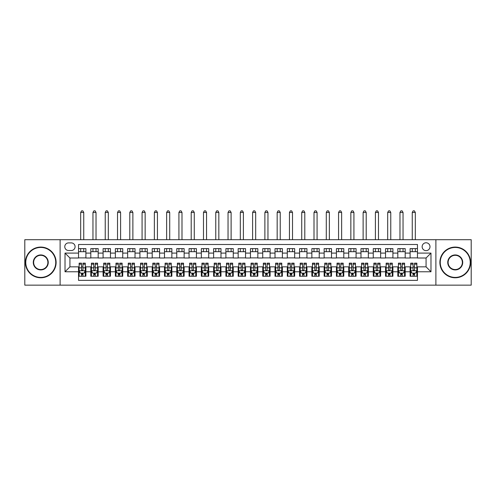 <?xml version="1.0" encoding="UTF-8"?>
<svg xmlns="http://www.w3.org/2000/svg" width="496" height="496" viewBox="0 0 496 496"><rect width="100%" height="100%" fill="white"/><g stroke="black" fill="none" stroke-linecap="round" stroke-linejoin="round"><path stroke-width="0.74" d="M426.07 242.78A3.931 3.931 0 0 0 422.139 246.71A3.931 3.931 0 0 0 426.07 250.641A3.931 3.931 0 0 0 430.001 246.71A3.931 3.931 0 0 0 426.07 242.78M435.891 285.15L471.2 285.15L471.2 239.711L435.891 239.711L435.891 285.15L60.109 285.15L60.109 239.711L24.8 239.711L24.8 285.15L60.109 285.15M417.471 248.614L410.105 248.614L410.105 253.096L405.195 253.096L405.195 258.007L410.105 258.007L410.105 253.096M405.195 253.096L405.195 248.614L397.823 248.614L397.823 253.096L392.913 253.096L392.913 258.007L397.823 258.007L397.823 253.096M392.913 253.096L392.913 248.614L385.541 248.614L385.541 253.096L380.63 253.096L380.63 258.007L385.541 258.007L385.541 253.096M380.63 253.096L380.63 248.614L373.265 248.614L373.265 253.096L368.348 253.096L368.348 258.007L373.265 258.007L373.265 253.096M368.348 253.096L368.348 248.614L360.983 248.614L360.983 253.096L356.072 253.096L356.072 258.007L360.983 258.007L360.983 253.096M356.072 253.096L356.072 248.614L348.7 248.614L348.7 253.096L343.79 253.096L343.79 258.007L348.7 258.007L348.7 253.096M343.79 253.096L343.79 248.614L336.418 248.614L336.418 253.096L331.508 253.096L331.508 258.007L336.418 258.007L336.418 253.096M331.508 253.096L331.508 248.614L324.142 248.614L324.142 253.096L319.226 253.096L319.226 258.007L324.142 258.007L324.142 253.096M319.226 253.096L319.226 248.614L311.86 248.614L311.86 253.096L306.95 253.096L306.95 258.007L311.86 258.007L311.86 253.096M306.95 253.096L306.95 248.614L299.578 248.614L299.578 253.096L294.667 253.096L294.667 258.007L299.578 258.007L299.578 253.096M294.667 253.096L294.667 248.614L287.296 248.614L287.296 253.096L282.385 253.096L282.385 258.007L287.296 258.007L287.296 253.096M282.385 253.096L282.385 248.614L275.02 248.614L275.02 253.096L270.103 253.096L270.103 258.007L275.02 258.007L275.02 253.096M270.103 253.096L270.103 248.614L262.737 248.614L262.737 253.096L257.827 253.096L257.827 258.007L262.737 258.007L262.737 253.096M257.827 253.096L257.827 248.614L250.455 248.614L250.455 253.096L245.545 253.096L245.545 258.007L250.455 258.007L250.455 253.096M245.545 253.096L245.545 248.614L238.173 248.614L238.173 253.096L233.263 253.096L233.263 258.007L238.173 258.007L238.173 253.096M233.263 253.096L233.263 248.614L225.897 248.614L225.897 253.096L220.98 253.096L220.98 258.007L225.897 258.007L225.897 253.096M220.98 253.096L220.98 248.614L213.615 248.614L213.615 253.096L208.704 253.096L208.704 258.007L213.615 258.007L213.615 253.096M208.704 253.096L208.704 248.614L201.333 248.614L201.333 253.096L196.422 253.096L196.422 258.007L201.333 258.007L201.333 253.096M196.422 253.096L196.422 248.614L189.05 248.614L189.05 253.096L184.14 253.096L184.14 258.007L189.05 258.007L189.05 253.096M184.14 253.096L184.14 248.614L176.774 248.614L176.774 253.096L171.858 253.096L171.858 258.007L176.774 258.007L176.774 253.096M171.858 253.096L171.858 248.614L164.492 248.614L164.492 253.096L159.582 253.096L159.582 258.007L164.492 258.007L164.492 253.096M159.582 253.096L159.582 248.614L152.21 248.614L152.21 253.096L147.3 253.096L147.3 258.007L152.21 258.007L152.21 253.096M147.3 253.096L147.3 248.614L139.928 248.614L139.928 253.096L135.017 253.096L135.017 258.007L139.928 258.007L139.928 253.096M135.017 253.096L135.017 248.614L127.652 248.614L127.652 253.096L122.735 253.096L122.735 258.007L127.652 258.007L127.652 253.096M122.735 253.096L122.735 248.614L115.37 248.614L115.37 253.096L110.459 253.096L110.459 258.007L115.37 258.007L115.37 253.096M110.459 253.096L110.459 248.614L103.087 248.614L103.087 253.096L98.177 253.096L98.177 258.007L103.087 258.007L103.087 253.096M98.177 253.096L98.177 248.614L90.805 248.614L90.805 258.007L85.895 258.007L85.895 248.614L78.529 248.614M78.529 276.247L85.895 276.247L85.895 266.848L90.805 266.848L90.805 276.247L98.177 276.247L98.177 266.848L103.087 266.848L103.087 271.765L98.177 271.765M103.087 271.765L103.087 276.247L110.459 276.247L110.459 266.848L115.37 266.848L115.37 271.765L110.459 271.765M115.37 271.765L115.37 276.247L122.735 276.247L122.735 266.848L127.652 266.848L127.652 271.765L122.735 271.765M127.652 271.765L127.652 276.247L135.017 276.247L135.017 266.848L139.928 266.848L139.928 271.765L135.017 271.765M139.928 271.765L139.928 276.247L147.3 276.247L147.3 266.848L152.21 266.848L152.21 271.765L147.3 271.765M152.21 271.765L152.21 276.247L159.582 276.247L159.582 266.848L164.492 266.848L164.492 271.765L159.582 271.765M164.492 271.765L164.492 276.247L171.858 276.247L171.858 266.848L176.774 266.848L176.774 271.765L171.858 271.765M176.774 271.765L176.774 276.247L184.14 276.247L184.14 266.848L189.05 266.848L189.05 271.765L184.14 271.765M189.05 271.765L189.05 276.247L196.422 276.247L196.422 266.848L201.333 266.848L201.333 271.765L196.422 271.765M201.333 271.765L201.333 276.247L208.704 276.247L208.704 266.848L213.615 266.848L213.615 271.765L208.704 271.765M213.615 271.765L213.615 276.247L220.98 276.247L220.98 266.848L225.897 266.848L225.897 271.765L220.98 271.765M225.897 271.765L225.897 276.247L233.263 276.247L233.263 266.848L238.173 266.848L238.173 271.765L233.263 271.765M238.173 271.765L238.173 276.247L245.545 276.247L245.545 266.848L250.455 266.848L250.455 271.765L245.545 271.765M250.455 271.765L250.455 276.247L257.827 276.247L257.827 266.848L262.737 266.848L262.737 271.765L257.827 271.765M262.737 271.765L262.737 276.247L270.103 276.247L270.103 266.848L275.02 266.848L275.02 271.765L270.103 271.765M275.02 271.765L275.02 276.247L282.385 276.247L282.385 266.848L287.296 266.848L287.296 271.765L282.385 271.765M287.296 271.765L287.296 276.247L294.667 276.247L294.667 266.848L299.578 266.848L299.578 271.765L294.667 271.765M299.578 271.765L299.578 276.247L306.95 276.247L306.95 266.848L311.86 266.848L311.86 271.765L306.95 271.765M311.86 271.765L311.86 276.247L319.226 276.247L319.226 266.848L324.142 266.848L324.142 271.765L319.226 271.765M324.142 271.765L324.142 276.247L331.508 276.247L331.508 266.848L336.418 266.848L336.418 271.765L331.508 271.765M336.418 271.765L336.418 276.247L343.79 276.247L343.79 266.848L348.7 266.848L348.7 271.765L343.79 271.765M348.7 271.765L348.7 276.247L356.072 276.247L356.072 266.848L360.983 266.848L360.983 271.765L356.072 271.765M360.983 271.765L360.983 276.247L368.348 276.247L368.348 266.848L373.265 266.848L373.265 271.765L368.348 271.765M373.265 271.765L373.265 276.247L380.63 276.247L380.63 266.848L385.541 266.848L385.541 271.765L380.63 271.765M385.541 271.765L385.541 276.247L392.913 276.247L392.913 266.848L397.823 266.848L397.823 271.765L392.913 271.765M397.823 271.765L397.823 276.247L405.195 276.247L405.195 266.848L410.105 266.848L410.105 271.765L405.195 271.765M68.578 250.517L71.281 250.517A3.807 3.807 0 0 0 75.088 246.71A3.807 3.807 0 0 0 71.281 242.904L68.578 242.904A3.807 3.807 0 0 0 64.771 246.71A3.807 3.807 0 0 0 68.578 250.517M435.891 239.711L60.109 239.711M417.471 253.096L417.471 244.497L78.529 244.497L78.529 258.007L69.93 258.007L69.93 266.848L78.529 266.848L78.529 280.358L417.471 280.358L417.471 266.848L426.07 266.848L426.07 258.007L417.471 258.007L417.471 253.096L430.981 253.096L430.981 271.765L417.471 271.765M78.529 271.765L65.019 271.765L65.019 253.096L78.529 253.096M410.105 271.765L410.105 276.247L417.471 276.247M78.529 251.683L85.895 251.683M78.529 257.883L85.895 257.883M78.529 266.972L79.143 266.972M81.474 266.972L82.95 266.972M85.281 266.972L85.895 266.972M78.529 273.178L79.143 273.178M81.474 273.178L82.95 273.178M85.281 273.178L85.895 273.178M90.805 257.883L98.177 257.883M90.805 251.683L98.177 251.683M90.805 266.972L91.425 266.972M93.756 266.972L95.232 266.972M97.563 266.972L98.177 266.972M90.805 273.178L91.425 273.178M93.756 273.178L95.232 273.178M97.563 273.178L98.177 273.178M103.087 266.972L103.701 266.972M106.039 266.972L107.508 266.972M109.845 266.972L110.459 266.972M103.087 273.178L103.701 273.178M106.039 273.178L107.508 273.178M109.845 273.178L110.459 273.178M103.087 251.683L110.459 251.683M103.087 257.883L110.459 257.883M115.37 266.972L115.983 266.972M118.315 266.972L119.79 266.972M122.121 266.972L122.735 266.972M115.37 273.178L115.983 273.178M118.315 273.178L119.79 273.178M122.121 273.178L122.735 273.178M115.37 251.683L122.735 251.683M115.37 257.883L122.735 257.883M127.652 266.972L128.266 266.972M130.597 266.972L132.072 266.972M134.404 266.972L135.017 266.972M127.652 273.178L128.266 273.178M130.597 273.178L132.072 273.178M134.404 273.178L135.017 273.178M127.652 251.683L135.017 251.683M127.652 257.883L135.017 257.883M139.928 266.972L140.548 266.972M142.879 266.972L144.355 266.972M146.686 266.972L147.3 266.972M139.928 273.178L140.548 273.178M142.879 273.178L144.355 273.178M146.686 273.178L147.3 273.178M139.928 251.683L147.3 251.683M139.928 257.883L147.3 257.883M152.21 266.972L152.824 266.972M155.161 266.972L156.631 266.972M158.968 266.972L159.582 266.972M152.21 273.178L152.824 273.178M155.161 273.178L156.631 273.178M158.968 273.178L159.582 273.178M152.21 251.683L159.582 251.683M152.21 257.883L159.582 257.883M164.492 266.972L165.106 266.972M167.437 266.972L168.913 266.972M171.244 266.972L171.858 266.972M164.492 273.178L165.106 273.178M167.437 273.178L168.913 273.178M171.244 273.178L171.858 273.178M164.492 251.683L171.858 251.683M164.492 257.883L171.858 257.883M176.774 266.972L177.388 266.972M179.719 266.972L181.195 266.972M183.526 266.972L184.14 266.972M176.774 273.178L177.388 273.178M179.719 273.178L181.195 273.178M183.526 273.178L184.14 273.178M176.774 251.683L184.14 251.683M176.774 257.883L184.14 257.883M189.05 266.972L189.664 266.972M192.002 266.972L193.477 266.972M195.808 266.972L196.422 266.972M189.05 273.178L189.664 273.178M192.002 273.178L193.477 273.178M195.808 273.178L196.422 273.178M189.05 251.683L196.422 251.683M189.05 257.883L196.422 257.883M201.333 266.972L201.946 266.972M204.284 266.972L205.753 266.972M208.091 266.972L208.704 266.972M201.333 273.178L201.946 273.178M204.284 273.178L205.753 273.178M208.091 273.178L208.704 273.178M201.333 251.683L208.704 251.683M201.333 257.883L208.704 257.883M213.615 266.972L214.229 266.972M216.56 266.972L218.035 266.972M220.367 266.972L220.98 266.972M213.615 273.178L214.229 273.178M216.56 273.178L218.035 273.178M220.367 273.178L220.98 273.178M213.615 251.683L220.98 251.683M213.615 257.883L220.98 257.883M225.897 266.972L226.511 266.972M228.842 266.972L230.318 266.972M232.649 266.972L233.263 266.972M225.897 273.178L226.511 273.178M228.842 273.178L230.318 273.178M232.649 273.178L233.263 273.178M225.897 251.683L233.263 251.683M225.897 257.883L233.263 257.883M238.173 266.972L238.787 266.972M241.124 266.972L242.594 266.972M244.931 266.972L245.545 266.972M238.173 273.178L238.787 273.178M241.124 273.178L242.594 273.178M244.931 273.178L245.545 273.178M238.173 251.683L245.545 251.683M238.173 257.883L245.545 257.883M250.455 266.972L251.069 266.972M253.406 266.972L254.876 266.972M257.213 266.972L257.827 266.972M250.455 273.178L251.069 273.178M253.406 273.178L254.876 273.178M257.213 273.178L257.827 273.178M250.455 251.683L257.827 251.683M250.455 257.883L257.827 257.883M262.737 266.972L263.351 266.972M265.682 266.972L267.158 266.972M269.489 266.972L270.103 266.972M262.737 273.178L263.351 273.178M265.682 273.178L267.158 273.178M269.489 273.178L270.103 273.178M262.737 251.683L270.103 251.683M262.737 257.883L270.103 257.883M275.02 266.972L275.633 266.972M277.965 266.972L279.44 266.972M281.771 266.972L282.385 266.972M275.02 273.178L275.633 273.178M277.965 273.178L279.44 273.178M281.771 273.178L282.385 273.178M275.02 251.683L282.385 251.683M275.02 257.883L282.385 257.883M287.296 266.972L287.909 266.972M290.247 266.972L291.716 266.972M294.054 266.972L294.667 266.972M287.296 273.178L287.909 273.178M290.247 273.178L291.716 273.178M294.054 273.178L294.667 273.178M287.296 251.683L294.667 251.683M287.296 257.883L294.667 257.883M299.578 266.972L300.192 266.972M302.523 266.972L303.998 266.972M306.336 266.972L306.95 266.972M299.578 273.178L300.192 273.178M302.523 273.178L303.998 273.178M306.336 273.178L306.95 273.178M299.578 251.683L306.95 251.683M299.578 257.883L306.95 257.883M311.86 266.972L312.474 266.972M314.805 266.972L316.281 266.972M318.612 266.972L319.226 266.972M311.86 273.178L312.474 273.178M314.805 273.178L316.281 273.178M318.612 273.178L319.226 273.178M311.86 251.683L319.226 251.683M311.86 257.883L319.226 257.883M324.142 266.972L324.756 266.972M327.087 266.972L328.563 266.972M330.894 266.972L331.508 266.972M324.142 273.178L324.756 273.178M327.087 273.178L328.563 273.178M330.894 273.178L331.508 273.178M324.142 251.683L331.508 251.683M324.142 257.883L331.508 257.883M336.418 266.972L337.032 266.972M339.369 266.972L340.839 266.972M343.176 266.972L343.79 266.972M336.418 273.178L337.032 273.178M339.369 273.178L340.839 273.178M343.176 273.178L343.79 273.178M336.418 251.683L343.79 251.683M336.418 257.883L343.79 257.883M348.7 266.972L349.314 266.972M351.645 266.972L353.121 266.972M355.452 266.972L356.072 266.972M348.7 273.178L349.314 273.178M351.645 273.178L353.121 273.178M355.452 273.178L356.072 273.178M348.7 251.683L356.072 251.683M348.7 257.883L356.072 257.883M360.983 266.972L361.596 266.972M363.928 266.972L365.403 266.972M367.734 266.972L368.348 266.972M360.983 273.178L361.596 273.178M363.928 273.178L365.403 273.178M367.734 273.178L368.348 273.178M360.983 251.683L368.348 251.683M360.983 257.883L368.348 257.883M373.265 266.972L373.879 266.972M376.21 266.972L377.685 266.972M380.017 266.972L380.63 266.972M373.265 273.178L373.879 273.178M376.21 273.178L377.685 273.178M380.017 273.178L380.63 273.178M373.265 251.683L380.63 251.683M373.265 257.883L380.63 257.883M385.541 266.972L386.155 266.972M388.492 266.972L389.961 266.972M392.299 266.972L392.913 266.972M385.541 273.178L386.155 273.178M388.492 273.178L389.961 273.178M392.299 273.178L392.913 273.178M385.541 251.683L392.913 251.683M385.541 257.883L392.913 257.883M397.823 266.972L398.437 266.972M400.768 266.972L402.244 266.972M404.575 266.972L405.195 266.972M397.823 273.178L398.437 273.178M400.768 273.178L402.244 273.178M404.575 273.178L405.195 273.178M397.823 251.683L405.195 251.683M397.823 257.883L405.195 257.883M410.105 266.972L410.719 266.972M413.05 266.972L414.526 266.972M416.857 266.972L417.471 266.972M410.105 273.178L410.719 273.178M413.05 273.178L414.526 273.178M416.857 273.178L417.471 273.178M410.105 251.683L417.471 251.683M410.105 257.883L417.471 257.883M69.93 258.007L65.019 253.096M69.93 266.848L65.019 271.765M430.981 253.096L426.07 258.007M430.981 271.765L426.07 266.848M81.474 274.648L82.95 274.648M79.143 264.17L81.474 264.17L81.474 263.165L79.143 263.165L79.143 270.655L80.371 273.116L84.053 273.116L85.281 270.655L85.281 263.165L82.95 263.165L82.95 264.17L85.281 264.17M85.281 270.655L85.281 276.247M79.143 270.655L79.143 276.247M82.95 273.116L82.95 276.247M81.474 276.247L81.474 273.116M81.474 264.17L81.474 269.737C81.964 270.686 82.454 270.686 82.95 269.737L82.95 264.17M83.75 251.683L83.75 248.614M83.75 239.711L83.75 212.449L80.674 212.449L80.674 239.711M80.674 251.683L80.674 248.614M80.674 212.449L81.598 210.85L82.826 210.85L83.75 212.449M40.765 247.448A14.985 14.985 0 0 0 25.78 262.427A14.985 14.985 0 0 0 40.765 277.413A14.985 14.985 0 0 0 55.744 262.427A14.985 14.985 0 0 0 40.765 247.448M40.765 277.779A15.351 15.351 0 0 1 25.414 262.427A15.351 15.351 0 0 1 40.765 247.076A15.351 15.351 0 0 1 56.116 262.427A15.351 15.351 0 0 1 40.765 277.779M40.765 254.938A7.49 7.49 0 0 1 48.255 262.427A7.49 7.49 0 0 1 40.765 269.923A7.49 7.49 0 0 1 33.275 262.427A7.49 7.49 0 0 1 40.765 254.938M40.765 269.551A7.124 7.124 0 0 0 47.889 262.427A7.124 7.124 0 0 0 40.765 255.31A7.124 7.124 0 0 0 33.641 262.427A7.124 7.124 0 0 0 40.765 269.551M455.235 247.448A14.985 14.985 0 0 0 440.256 262.427A14.985 14.985 0 0 0 455.235 277.413A14.985 14.985 0 0 0 470.22 262.427A14.985 14.985 0 0 0 455.235 247.448M455.235 277.779A15.351 15.351 0 0 1 439.884 262.427A15.351 15.351 0 0 1 455.235 247.076A15.351 15.351 0 0 1 470.586 262.427A15.351 15.351 0 0 1 455.235 277.779M455.235 254.938A7.49 7.49 0 0 1 462.725 262.427A7.49 7.49 0 0 1 455.235 269.923A7.49 7.49 0 0 1 447.745 262.427A7.49 7.49 0 0 1 455.235 254.938M455.235 269.551A7.124 7.124 0 0 0 462.359 262.427A7.124 7.124 0 0 0 455.235 255.31A7.124 7.124 0 0 0 448.111 262.427A7.124 7.124 0 0 0 455.235 269.551M93.756 274.648L95.232 274.648M91.425 264.17L93.756 264.17L93.756 263.165L91.425 263.165L91.425 270.655L92.653 273.116L96.336 273.116L97.563 270.655L97.563 263.165L95.232 263.165L95.232 264.17L97.563 264.17M97.563 270.655L97.563 276.247M91.425 270.655L91.425 276.247M95.232 273.116L95.232 276.247M93.756 276.247L93.756 273.116M93.756 264.17L93.756 269.737C94.246 270.686 94.736 270.686 95.232 269.737L95.232 264.17M96.026 251.683L96.026 248.614M96.026 239.711L96.026 212.449L92.957 212.449L92.957 239.711M92.957 251.683L92.957 248.614M92.957 212.449L93.88 210.85L95.108 210.85L96.026 212.449M106.039 274.648L107.508 274.648M103.701 264.17L106.039 264.17L106.039 263.165L103.701 263.165L103.701 270.655L104.929 273.116L108.618 273.116L109.845 270.655L109.845 263.165L107.508 263.165L107.508 264.17L109.845 264.17M109.845 270.655L109.845 276.247M103.701 270.655L103.701 276.247M107.508 273.116L107.508 276.247M106.039 276.247L106.039 273.116M106.039 264.17L106.039 269.737C106.528 270.686 107.018 270.686 107.508 269.737L107.508 264.17M108.308 251.683L108.308 248.614M108.308 239.711L108.308 212.449L105.239 212.449L105.239 239.711M105.239 251.683L105.239 248.614M105.239 212.449L106.156 210.85L107.384 210.85L108.308 212.449M118.315 274.648L119.79 274.648M115.983 264.17L118.315 264.17L118.315 263.165L115.983 263.165L115.983 270.655L117.211 273.116L120.894 273.116L122.121 270.655L122.121 263.165L119.79 263.165L119.79 264.17L122.121 264.17M122.121 270.655L122.121 276.247M115.983 270.655L115.983 276.247M119.79 273.116L119.79 276.247M118.315 276.247L118.315 273.116M118.315 264.17L118.315 269.737C118.804 270.686 119.3 270.686 119.79 269.737L119.79 264.17M120.59 251.683L120.59 248.614M120.59 239.711L120.59 212.449L117.521 212.449L117.521 239.711M117.521 251.683L117.521 248.614M117.521 212.449L118.439 210.85L119.666 210.85L120.59 212.449M130.597 274.648L132.072 274.648M128.266 264.17L130.597 264.17L130.597 263.165L128.266 263.165L128.266 270.655L129.493 273.116L133.176 273.116L134.404 270.655L134.404 263.165L132.072 263.165L132.072 264.17L134.404 264.17M134.404 270.655L134.404 276.247M128.266 270.655L128.266 276.247M132.072 273.116L132.072 276.247M130.597 276.247L130.597 273.116M130.597 264.17L130.597 269.737C131.087 270.686 131.576 270.686 132.072 269.737L132.072 264.17M132.872 251.683L132.872 248.614M132.872 239.711L132.872 212.449L129.797 212.449L129.797 239.711M129.797 251.683L129.797 248.614M129.797 212.449L130.721 210.85L131.948 210.85L132.872 212.449M142.879 274.648L144.355 274.648M140.548 264.17L142.879 264.17L142.879 263.165L140.548 263.165L140.548 270.655L141.775 273.116L145.458 273.116L146.686 270.655L146.686 263.165L144.355 263.165L144.355 264.17L146.686 264.17M146.686 270.655L146.686 276.247M140.548 270.655L140.548 276.247M144.355 273.116L144.355 276.247M142.879 276.247L142.879 273.116M142.879 264.17L142.879 269.737C143.369 270.686 143.859 270.686 144.355 269.737L144.355 264.17M145.148 251.683L145.148 248.614M145.148 239.711L145.148 212.449L142.079 212.449L142.079 239.711M142.079 251.683L142.079 248.614M142.079 212.449L143.003 210.85L144.231 210.85L145.148 212.449M155.161 274.648L156.631 274.648M152.824 264.17L155.161 264.17L155.161 263.165L152.824 263.165L152.824 270.655L154.051 273.116L157.74 273.116L158.968 270.655L158.968 263.165L156.631 263.165L156.631 264.17L158.968 264.17M158.968 270.655L158.968 276.247M152.824 270.655L152.824 276.247M156.631 273.116L156.631 276.247M155.161 276.247L155.161 273.116M155.161 264.17L155.161 269.737C155.651 270.686 156.141 270.686 156.631 269.737L156.631 264.17M157.43 251.683L157.43 248.614M157.43 239.711L157.43 212.449L154.361 212.449L154.361 239.711M154.361 251.683L154.361 248.614M154.361 212.449L155.279 210.85L156.507 210.85L157.43 212.449M167.437 274.648L168.913 274.648M165.106 264.17L167.437 264.17L167.437 263.165L165.106 263.165L165.106 270.655L166.334 273.116L170.016 273.116L171.244 270.655L171.244 263.165L168.913 263.165L168.913 264.17L171.244 264.17M171.244 270.655L171.244 276.247M165.106 270.655L165.106 276.247M168.913 273.116L168.913 276.247M167.437 276.247L167.437 273.116M167.437 264.17L167.437 269.737C167.927 270.686 168.423 270.686 168.913 269.737L168.913 264.17M169.713 251.683L169.713 248.614M169.713 239.711L169.713 212.449L166.644 212.449L166.644 239.711M166.644 251.683L166.644 248.614M166.644 212.449L167.561 210.85L168.789 210.85L169.713 212.449M179.719 274.648L181.195 274.648M177.388 264.17L179.719 264.17L179.719 263.165L177.388 263.165L177.388 270.655L178.616 273.116L182.299 273.116L183.526 270.655L183.526 263.165L181.195 263.165L181.195 264.17L183.526 264.17M183.526 270.655L183.526 276.247M177.388 270.655L177.388 276.247M181.195 273.116L181.195 276.247M179.719 276.247L179.719 273.116M179.719 264.17L179.719 269.737C180.209 270.686 180.699 270.686 181.195 269.737L181.195 264.17M181.995 251.683L181.995 248.614M181.995 239.711L181.995 212.449L178.92 212.449L178.92 239.711M178.92 251.683L178.92 248.614M178.92 212.449L179.843 210.85L181.071 210.85L181.995 212.449M192.002 274.648L193.477 274.648M189.664 264.17L192.002 264.17L192.002 263.165L189.664 263.165L189.664 270.655L190.898 273.116L194.581 273.116L195.808 270.655L195.808 263.165L193.477 263.165L193.477 264.17L195.808 264.17M195.808 270.655L195.808 276.247M189.664 270.655L189.664 276.247M193.477 273.116L193.477 276.247M192.002 276.247L192.002 273.116M192.002 264.17L192.002 269.737C192.491 270.686 192.981 270.686 193.477 269.737L193.477 264.17M194.271 251.683L194.271 248.614M194.271 239.711L194.271 212.449L191.202 212.449L191.202 239.711M191.202 251.683L191.202 248.614M191.202 212.449L192.126 210.85L193.353 210.85L194.271 212.449M204.284 274.648L205.753 274.648M201.946 264.17L204.284 264.17L204.284 263.165L201.946 263.165L201.946 270.655L203.174 273.116L206.863 273.116L208.091 270.655L208.091 263.165L205.753 263.165L205.753 264.17L208.091 264.17M208.091 270.655L208.091 276.247M201.946 270.655L201.946 276.247M205.753 273.116L205.753 276.247M204.284 276.247L204.284 273.116M204.284 264.17L204.284 269.737C204.774 270.686 205.263 270.686 205.753 269.737L205.753 264.17M206.553 251.683L206.553 248.614M206.553 239.711L206.553 212.449L203.484 212.449L203.484 239.711M203.484 251.683L203.484 248.614M203.484 212.449L204.402 210.85L205.629 210.85L206.553 212.449M216.56 274.648L218.035 274.648M214.229 264.17L216.56 264.17L216.56 263.165L214.229 263.165L214.229 270.655L215.456 273.116L219.139 273.116L220.367 270.655L220.367 263.165L218.035 263.165L218.035 264.17L220.367 264.17M220.367 270.655L220.367 276.247M214.229 270.655L214.229 276.247M218.035 273.116L218.035 276.247M216.56 276.247L216.56 273.116M216.56 264.17L216.56 269.737C217.05 270.686 217.546 270.686 218.035 269.737L218.035 264.17M218.835 251.683L218.835 248.614M218.835 239.711L218.835 212.449L215.766 212.449L215.766 239.711M215.766 251.683L215.766 248.614M215.766 212.449L216.684 210.85L217.911 210.85L218.835 212.449M228.842 274.648L230.318 274.648M226.511 264.17L228.842 264.17L228.842 263.165L226.511 263.165L226.511 270.655L227.738 273.116L231.421 273.116L232.649 270.655L232.649 263.165L230.318 263.165L230.318 264.17L232.649 264.17M232.649 270.655L232.649 276.247M226.511 270.655L226.511 276.247M230.318 273.116L230.318 276.247M228.842 276.247L228.842 273.116M228.842 264.17L228.842 269.737C229.332 270.686 229.822 270.686 230.318 269.737L230.318 264.17M231.111 251.683L231.111 248.614M231.111 239.711L231.111 212.449L228.042 212.449L228.042 239.711M228.042 251.683L228.042 248.614M228.042 212.449L228.966 210.85L230.194 210.85L231.111 212.449M241.124 274.648L242.594 274.648M238.787 264.17L241.124 264.17L241.124 263.165L238.787 263.165L238.787 270.655L240.021 273.116L243.703 273.116L244.931 270.655L244.931 263.165L242.594 263.165L242.594 264.17L244.931 264.17M244.931 270.655L244.931 276.247M238.787 270.655L238.787 276.247M242.594 273.116L242.594 276.247M241.124 276.247L241.124 273.116M241.124 264.17L241.124 269.737C241.614 270.686 242.104 270.686 242.594 269.737L242.594 264.17M243.393 251.683L243.393 248.614M243.393 239.711L243.393 212.449L240.324 212.449L240.324 239.711M240.324 251.683L240.324 248.614M240.324 212.449L241.248 210.85L242.476 210.85L243.393 212.449M253.406 274.648L254.876 274.648M251.069 264.17L253.406 264.17L253.406 263.165L251.069 263.165L251.069 270.655L252.297 273.116L255.979 273.116L257.213 270.655L257.213 263.165L254.876 263.165L254.876 264.17L257.213 264.17M257.213 270.655L257.213 276.247M251.069 270.655L251.069 276.247M254.876 273.116L254.876 276.247M253.406 276.247L253.406 273.116M253.406 264.17L253.406 269.737C253.896 270.686 254.386 270.686 254.876 269.737L254.876 264.17M255.676 251.683L255.676 248.614M255.676 239.711L255.676 212.449L252.607 212.449L252.607 239.711M252.607 251.683L252.607 248.614M252.607 212.449L253.524 210.85L254.752 210.85L255.676 212.449M265.682 274.648L267.158 274.648M263.351 264.17L265.682 264.17L265.682 263.165L263.351 263.165L263.351 270.655L264.579 273.116L268.262 273.116L269.489 270.655L269.489 263.165L267.158 263.165L267.158 264.17L269.489 264.17M269.489 270.655L269.489 276.247M263.351 270.655L263.351 276.247M267.158 273.116L267.158 276.247M265.682 276.247L265.682 273.116M265.682 264.17L265.682 269.737C266.172 270.686 266.668 270.686 267.158 269.737L267.158 264.17M267.958 251.683L267.958 248.614M267.958 239.711L267.958 212.449L264.889 212.449L264.889 239.711M264.889 251.683L264.889 248.614M264.889 212.449L265.806 210.85L267.034 210.85L267.958 212.449M277.965 274.648L279.44 274.648M275.633 264.17L277.965 264.17L277.965 263.165L275.633 263.165L275.633 270.655L276.861 273.116L280.544 273.116L281.771 270.655L281.771 263.165L279.44 263.165L279.44 264.17L281.771 264.17M281.771 270.655L281.771 276.247M275.633 270.655L275.633 276.247M279.44 273.116L279.44 276.247M277.965 276.247L277.965 273.116M277.965 264.17L277.965 269.737C278.454 270.686 278.944 270.686 279.44 269.737L279.44 264.17M280.234 251.683L280.234 248.614M280.234 239.711L280.234 212.449L277.165 212.449L277.165 239.711M277.165 251.683L277.165 248.614M277.165 212.449L278.089 210.85L279.316 210.85L280.234 212.449M290.247 274.648L291.716 274.648M287.909 264.17L290.247 264.17L290.247 263.165L287.909 263.165L287.909 270.655L289.137 273.116L292.826 273.116L294.054 270.655L294.054 263.165L291.716 263.165L291.716 264.17L294.054 264.17M294.054 270.655L294.054 276.247M287.909 270.655L287.909 276.247M291.716 273.116L291.716 276.247M290.247 276.247L290.247 273.116M290.247 264.17L290.247 269.737C290.737 270.686 291.226 270.686 291.716 269.737L291.716 264.17M292.516 251.683L292.516 248.614M292.516 239.711L292.516 212.449L289.447 212.449L289.447 239.711M289.447 251.683L289.447 248.614M289.447 212.449L290.371 210.85L291.598 210.85L292.516 212.449M302.523 274.648L303.998 274.648M300.192 264.17L302.523 264.17L302.523 263.165L300.192 263.165L300.192 270.655L301.419 273.116L305.102 273.116L306.336 270.655L306.336 263.165L303.998 263.165L303.998 264.17L306.336 264.17M306.336 270.655L306.336 276.247M300.192 270.655L300.192 276.247M303.998 273.116L303.998 276.247M302.523 276.247L302.523 273.116M302.523 264.17L302.523 269.737C303.019 270.686 303.509 270.686 303.998 269.737L303.998 264.17M304.798 251.683L304.798 248.614M304.798 239.711L304.798 212.449L301.729 212.449L301.729 239.711M301.729 251.683L301.729 248.614M301.729 212.449L302.647 210.85L303.874 210.85L304.798 212.449M314.805 274.648L316.281 274.648M312.474 264.17L314.805 264.17L314.805 263.165L312.474 263.165L312.474 270.655L313.701 273.116L317.384 273.116L318.612 270.655L318.612 263.165L316.281 263.165L316.281 264.17L318.612 264.17M318.612 270.655L318.612 276.247M312.474 270.655L312.474 276.247M316.281 273.116L316.281 276.247M314.805 276.247L314.805 273.116M314.805 264.17L314.805 269.737C315.295 270.686 315.791 270.686 316.281 269.737L316.281 264.17M317.08 251.683L317.08 248.614M317.08 239.711L317.08 212.449L314.005 212.449L314.005 239.711M314.005 251.683L314.005 248.614M314.005 212.449L314.929 210.85L316.157 210.85L317.08 212.449M327.087 274.648L328.563 274.648M324.756 264.17L327.087 264.17L327.087 263.165L324.756 263.165L324.756 270.655L325.984 273.116L329.666 273.116L330.894 270.655L330.894 263.165L328.563 263.165L328.563 264.17L330.894 264.17M330.894 270.655L330.894 276.247M324.756 270.655L324.756 276.247M328.563 273.116L328.563 276.247M327.087 276.247L327.087 273.116M327.087 264.17L327.087 269.737C327.577 270.686 328.067 270.686 328.563 269.737L328.563 264.17M329.356 251.683L329.356 248.614M329.356 239.711L329.356 212.449L326.287 212.449L326.287 239.711M326.287 251.683L326.287 248.614M326.287 212.449L327.211 210.85L328.439 210.85L329.356 212.449M339.369 274.648L340.839 274.648M337.032 264.17L339.369 264.17L339.369 263.165L337.032 263.165L337.032 270.655L338.26 273.116L341.949 273.116L343.176 270.655L343.176 263.165L340.839 263.165L340.839 264.17L343.176 264.17M343.176 270.655L343.176 276.247M337.032 270.655L337.032 276.247M340.839 273.116L340.839 276.247M339.369 276.247L339.369 273.116M339.369 264.17L339.369 269.737C339.859 270.686 340.349 270.686 340.839 269.737L340.839 264.17M341.639 251.683L341.639 248.614M341.639 239.711L341.639 212.449L338.57 212.449L338.57 239.711M338.57 251.683L338.57 248.614M338.57 212.449L339.493 210.85L340.721 210.85L341.639 212.449M351.645 274.648L353.121 274.648M349.314 264.17L351.645 264.17L351.645 263.165L349.314 263.165L349.314 270.655L350.542 273.116L354.225 273.116L355.452 270.655L355.452 263.165L353.121 263.165L353.121 264.17L355.452 264.17M355.452 270.655L355.452 276.247M349.314 270.655L349.314 276.247M353.121 273.116L353.121 276.247M351.645 276.247L351.645 273.116M351.645 264.17L351.645 269.737C352.141 270.686 352.631 270.686 353.121 269.737L353.121 264.17M353.921 251.683L353.921 248.614M353.921 239.711L353.921 212.449L350.852 212.449L350.852 239.711M350.852 251.683L350.852 248.614M350.852 212.449L351.769 210.85L352.997 210.85L353.921 212.449M363.928 274.648L365.403 274.648M361.596 264.17L363.928 264.17L363.928 263.165L361.596 263.165L361.596 270.655L362.824 273.116L366.507 273.116L367.734 270.655L367.734 263.165L365.403 263.165L365.403 264.17L367.734 264.17M367.734 270.655L367.734 276.247M361.596 270.655L361.596 276.247M365.403 273.116L365.403 276.247M363.928 276.247L363.928 273.116M363.928 264.17L363.928 269.737C364.417 270.686 364.913 270.686 365.403 269.737L365.403 264.17M366.203 251.683L366.203 248.614M366.203 239.711L366.203 212.449L363.128 212.449L363.128 239.711M363.128 251.683L363.128 248.614M363.128 212.449L364.052 210.85L365.279 210.85L366.203 212.449M376.21 274.648L377.685 274.648M373.879 264.17L376.21 264.17L376.21 263.165L373.879 263.165L373.879 270.655L375.106 273.116L378.789 273.116L380.017 270.655L380.017 263.165L377.685 263.165L377.685 264.17L380.017 264.17M380.017 270.655L380.017 276.247M373.879 270.655L373.879 276.247M377.685 273.116L377.685 276.247M376.21 276.247L376.21 273.116M376.21 264.17L376.21 269.737C376.7 270.686 377.189 270.686 377.685 269.737L377.685 264.17M378.479 251.683L378.479 248.614M378.479 239.711L378.479 212.449L375.41 212.449L375.41 239.711M375.41 251.683L375.41 248.614M375.41 212.449L376.334 210.85L377.561 210.85L378.479 212.449M388.492 274.648L389.961 274.648M386.155 264.17L388.492 264.17L388.492 263.165L386.155 263.165L386.155 270.655L387.382 273.116L391.071 273.116L392.299 270.655L392.299 263.165L389.961 263.165L389.961 264.17L392.299 264.17M392.299 270.655L392.299 276.247M386.155 270.655L386.155 276.247M389.961 273.116L389.961 276.247M388.492 276.247L388.492 273.116M388.492 264.17L388.492 269.737C388.982 270.686 389.472 270.686 389.961 269.737L389.961 264.17M390.761 251.683L390.761 248.614M390.761 239.711L390.761 212.449L387.692 212.449L387.692 239.711M387.692 251.683L387.692 248.614M387.692 212.449L388.616 210.85L389.844 210.85L390.761 212.449M400.768 274.648L402.244 274.648M398.437 264.17L400.768 264.17L400.768 263.165L398.437 263.165L398.437 270.655L399.664 273.116L403.347 273.116L404.575 270.655L404.575 263.165L402.244 263.165L402.244 264.17L404.575 264.17M404.575 270.655L404.575 276.247M398.437 270.655L398.437 276.247M402.244 273.116L402.244 276.247M400.768 276.247L400.768 273.116M400.768 264.17L400.768 269.737C401.264 270.686 401.754 270.686 402.244 269.737L402.244 264.17M403.043 251.683L403.043 248.614M403.043 239.711L403.043 212.449L399.974 212.449L399.974 239.711M399.974 251.683L399.974 248.614M399.974 212.449L400.892 210.85L402.12 210.85L403.043 212.449M413.05 274.648L414.526 274.648M410.719 264.17L413.05 264.17L413.05 263.165L410.719 263.165L410.719 270.655L411.947 273.116L415.629 273.116L416.857 270.655L416.857 263.165L414.526 263.165L414.526 264.17L416.857 264.17M416.857 270.655L416.857 276.247M410.719 270.655L410.719 276.247M414.526 273.116L414.526 276.247M413.05 276.247L413.05 273.116M413.05 264.17L413.05 269.737C413.54 270.686 414.036 270.686 414.526 269.737L414.526 264.17M415.326 251.683L415.326 248.614M415.326 239.711L415.326 212.449L412.25 212.449L412.25 239.711M412.25 251.683L412.25 248.614M412.25 212.449L413.174 210.85L414.402 210.85L415.326 212.449M90.805 271.765L85.895 271.765M90.805 253.096L85.895 253.096M79.174 270.717L85.25 270.717M85.281 272.44L84.394 272.44M80.03 272.44L79.143 272.44M82.95 267.809L85.281 267.809M79.143 267.809L81.474 267.809M81.474 273.866L82.95 273.866M91.45 270.717L97.532 270.717M97.563 272.44L96.67 272.44M92.312 272.44L91.425 272.44M95.232 267.809L97.563 267.809M91.425 267.809L93.756 267.809M93.756 273.866L95.232 273.866M103.732 270.717L109.814 270.717M109.845 272.44L108.953 272.44M104.594 272.44L103.701 272.44M107.508 267.809L109.845 267.809M103.701 267.809L106.039 267.809M106.039 273.866L107.508 273.866M116.014 270.717L122.09 270.717M122.121 272.44L121.235 272.44M116.876 272.44L115.983 272.44M119.79 267.809L122.121 267.809M115.983 267.809L118.315 267.809M118.315 273.866L119.79 273.866M128.297 270.717L134.373 270.717M134.404 272.44L133.517 272.44M129.152 272.44L128.266 272.44M132.072 267.809L134.404 267.809M128.266 267.809L130.597 267.809M130.597 273.866L132.072 273.866M140.573 270.717L146.655 270.717M146.686 272.44L145.793 272.44M141.434 272.44L140.548 272.44M144.355 267.809L146.686 267.809M140.548 267.809L142.879 267.809M142.879 273.866L144.355 273.866M152.855 270.717L158.937 270.717M158.968 272.44L158.075 272.44M153.717 272.44L152.824 272.44M156.631 267.809L158.968 267.809M152.824 267.809L155.161 267.809M155.161 273.866L156.631 273.866M165.137 270.717L171.213 270.717M171.244 272.44L170.357 272.44M165.999 272.44L165.106 272.44M168.913 267.809L171.244 267.809M165.106 267.809L167.437 267.809M167.437 273.866L168.913 273.866M177.419 270.717L183.495 270.717M183.526 272.44L182.64 272.44M178.275 272.44L177.388 272.44M181.195 267.809L183.526 267.809M177.388 267.809L179.719 267.809M179.719 273.866L181.195 273.866M189.695 270.717L195.777 270.717M195.808 272.44L194.916 272.44M190.557 272.44L189.664 272.44M193.477 267.809L195.808 267.809M189.664 267.809L192.002 267.809M192.002 273.866L193.477 273.866M201.977 270.717L208.06 270.717M208.091 272.44L207.198 272.44M202.839 272.44L201.946 272.44M205.753 267.809L208.091 267.809M201.946 267.809L204.284 267.809M204.284 273.866L205.753 273.866M214.26 270.717L220.336 270.717M220.367 272.44L219.48 272.44M215.121 272.44L214.229 272.44M218.035 267.809L220.367 267.809M214.229 267.809L216.56 267.809M216.56 273.866L218.035 273.866M226.542 270.717L232.618 270.717M232.649 272.44L231.756 272.44M227.397 272.44L226.511 272.44M230.318 267.809L232.649 267.809M226.511 267.809L228.842 267.809M228.842 273.866L230.318 273.866M238.818 270.717L244.9 270.717M244.931 272.44L244.038 272.44M239.68 272.44L238.787 272.44M242.594 267.809L244.931 267.809M238.787 267.809L241.124 267.809M241.124 273.866L242.594 273.866M251.1 270.717L257.182 270.717M257.213 272.44L256.32 272.44M251.962 272.44L251.069 272.44M254.876 267.809L257.213 267.809M251.069 267.809L253.406 267.809M253.406 273.866L254.876 273.866M263.382 270.717L269.458 270.717M269.489 272.44L268.603 272.44M264.244 272.44L263.351 272.44M267.158 267.809L269.489 267.809M263.351 267.809L265.682 267.809M265.682 273.866L267.158 273.866M275.664 270.717L281.74 270.717M281.771 272.44L280.879 272.44M276.52 272.44L275.633 272.44M279.44 267.809L281.771 267.809M275.633 267.809L277.965 267.809M277.965 273.866L279.44 273.866M287.94 270.717L294.023 270.717M294.054 272.44L293.161 272.44M288.802 272.44L287.909 272.44M291.716 267.809L294.054 267.809M287.909 267.809L290.247 267.809M290.247 273.866L291.716 273.866M300.223 270.717L306.305 270.717M306.336 272.44L305.443 272.44M301.084 272.44L300.192 272.44M303.998 267.809L306.336 267.809M300.192 267.809L302.523 267.809M302.523 273.866L303.998 273.866M312.505 270.717L318.581 270.717M318.612 272.44L317.725 272.44M313.36 272.44L312.474 272.44M316.281 267.809L318.612 267.809M312.474 267.809L314.805 267.809M314.805 273.866L316.281 273.866M324.787 270.717L330.863 270.717M330.894 272.44L330.001 272.44M325.643 272.44L324.756 272.44M328.563 267.809L330.894 267.809M324.756 267.809L327.087 267.809M327.087 273.866L328.563 273.866M337.063 270.717L343.145 270.717M343.176 272.44L342.283 272.44M337.925 272.44L337.032 272.44M340.839 267.809L343.176 267.809M337.032 267.809L339.369 267.809M339.369 273.866L340.839 273.866M349.345 270.717L355.427 270.717M355.452 272.44L354.566 272.44M350.207 272.44L349.314 272.44M353.121 267.809L355.452 267.809M349.314 267.809L351.645 267.809M351.645 273.866L353.121 273.866M361.627 270.717L367.703 270.717M367.734 272.44L366.848 272.44M362.483 272.44L361.596 272.44M365.403 267.809L367.734 267.809M361.596 267.809L363.928 267.809M363.928 273.866L365.403 273.866M373.91 270.717L379.986 270.717M380.017 272.44L379.124 272.44M374.765 272.44L373.879 272.44M377.685 267.809L380.017 267.809M373.879 267.809L376.21 267.809M376.21 273.866L377.685 273.866M386.186 270.717L392.268 270.717M392.299 272.44L391.406 272.44M387.047 272.44L386.155 272.44M389.961 267.809L392.299 267.809M386.155 267.809L388.492 267.809M388.492 273.866L389.961 273.866M398.468 270.717L404.55 270.717M404.575 272.44L403.688 272.44M399.33 272.44L398.437 272.44M402.244 267.809L404.575 267.809M398.437 267.809L400.768 267.809M400.768 273.866L402.244 273.866M410.75 270.717L416.826 270.717M416.857 272.44L415.97 272.44M411.606 272.44L410.719 272.44M414.526 267.809L416.857 267.809M410.719 267.809L413.05 267.809M413.05 273.866L414.526 273.866"/></g></svg>
